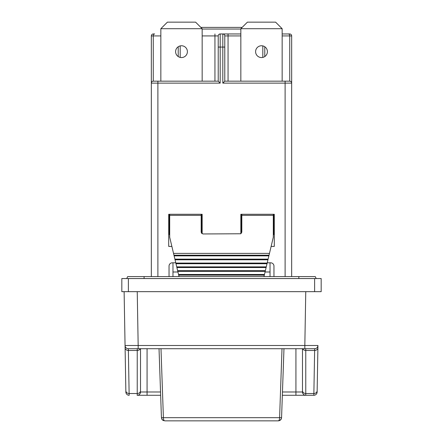 <?xml version="1.0" encoding="UTF-8"?>
<svg xmlns="http://www.w3.org/2000/svg" width="443" height="443" viewBox="0 0 443 443"><rect width="100%" height="100%" fill="white"/><g stroke="black" fill="none" stroke-linecap="round" stroke-linejoin="round"><path stroke-width="0.66" d="M164.27 420.656L164.713 420.85C163.916 420.612 163.478 419.56 163.401 417.688L161.435 417.688L159.026 348.719M283.974 348.719L281.565 417.688C281.377 419.56 280.286 420.612 278.287 420.85L164.713 420.85L162.343 419.837L161.435 417.688M163.572 420.645L162.62 420.091M162.276 419.765L161.651 418.746M281.51 418.164L280.94 419.499M280.209 420.224L279.367 420.667M160.992 348.719L163.401 417.688L281.565 417.688M282.008 348.719L279.599 417.688C279.522 419.56 279.084 420.612 278.287 420.85L279.406 420.656L281.111 419.239M305.764 348.719L314.663 348.719L304.828 348.719L305.764 348.719L305.764 350.474L314.624 350.474A3.278 2.841 1 0 0 317.902 347.694L317.941 345.601M317.913 346.88L317.149 390.743M317.902 347.694L317.127 392.055A3.278 3.278 0 0 1 313.849 395.278L305.986 395.278M160.654 395.278L137.114 395.278M317.127 392.055A3.278 3.278 -179 0 1 313.849 395.278L282.346 395.278M125.851 390.737A3.278 2.841 179 0 0 129.129 393.517L137.236 393.517L137.236 350.474L128.376 350.474L129.151 395.278A3.278 3.278 0 0 1 125.873 392.055L125.087 346.952M125.059 345.529L124.118 291.666L125.059 345.496L138.172 345.496L137.236 291.666M137.236 348.719L140.265 348.719A3.278 2.841 180 0 1 137.236 350.474L137.236 348.719L128.337 348.719L128.376 350.474A3.278 2.841 179 0 1 125.098 347.694L125.059 345.496A3.278 3.278 0 0 0 128.337 348.719L138.172 348.719L138.172 345.496L304.828 345.496L304.828 348.719L138.172 348.719M317.149 390.737A3.278 2.841 -179 0 1 313.871 393.517L314.663 348.719A3.278 3.278 0 0 0 317.941 345.496A3.278 3.278 90 0 1 314.663 348.719M317.941 345.496L304.828 345.496L305.764 291.666M302.735 348.719A3.278 2.841 180 0 0 305.764 350.474L305.764 393.517A3.278 2.841 180 0 1 302.486 390.676L302.486 391.994A3.278 3.278 0 0 0 305.764 395.278L305.764 393.517L313.871 393.517L313.849 395.278M302.486 390.676L302.486 348.719L302.486 391.994L295.93 391.994L295.93 348.719M147.07 348.719L147.07 391.994L140.514 391.994A3.278 3.278 0 0 1 137.236 395.278L137.236 393.517A3.278 2.841 0 0 0 140.514 390.676L140.514 348.719M128.337 348.719A3.278 3.278 179 0 1 125.059 345.496M321.175 291.666L121.825 291.666L121.825 278.553L321.175 278.553L321.175 291.666L321.175 278.553M316.219 278.553L315.239 276.582L127.689 276.582L126.709 278.553M285.109 276.582L285.109 83.134L222.812 83.134L224.778 81.169L289.7 81.169A1.966 1.966 0 0 1 291.666 83.134L291.666 35.922A1.966 1.966 0 0 0 289.7 33.956L288.354 33.956L289.7 33.956A1.966 1.966 0 0 1 291.666 35.922L291.666 276.582M202.158 81.169L202.158 28.706L160.842 28.706L160.842 81.169M175.6 51.659A5.903 5.903 0 0 1 184.449 46.548A5.903 5.903 0 0 1 184.449 56.77A5.903 5.903 0 0 1 175.6 51.659M202.158 28.706L195.596 22.15L167.399 22.15L160.842 28.706M160.842 35.922L153.256 35.922A1.966 1.39 -90 0 1 154.646 33.956L153.3 33.956A1.966 1.966 0 0 0 151.334 35.922L151.334 83.134L151.334 35.922L153.256 35.922L153.256 81.169L218.222 81.169L220.188 83.134L157.891 83.134L157.891 276.582M153.3 81.169L157.891 81.169L153.3 81.169A1.966 1.966 0 0 0 151.334 83.134A1.966 1.966 0 0 1 153.3 81.169M282.158 81.169L282.158 28.706L240.842 28.706L240.842 81.169M255.6 51.659A5.903 5.903 0 0 1 264.454 46.548A5.903 5.903 0 0 1 264.454 56.77A5.903 5.903 0 0 1 255.6 51.659M282.158 28.706L275.601 22.15L247.404 22.15L240.842 28.706M273.303 214.285L273.303 237.238L269.471 253.385L173.529 253.385L169.697 237.238L169.697 214.285M201.172 214.285L201.183 232.215L201.748 233.383L203.138 233.959L240.715 233.766L241.817 232.215L241.828 214.285M179.038 276.582L173.529 253.385M263.962 276.582L269.039 255.207L173.961 255.207L269.039 255.207L269.471 253.385M264.46 274.483L178.54 274.483M265.363 270.684L177.637 270.684M266.265 266.88L176.735 266.88M267.168 263.076L175.832 263.076M268.104 259.138L174.896 259.138M171.873 246.419L168.711 246.419L168.711 214.285L202.158 214.285L202.158 233.694M201.172 214.944L201.825 214.285L201.825 233.461M241.828 214.944L241.175 214.285L241.175 233.461M273.303 214.944L273.962 214.285L273.962 234.613L273.303 234.613M270.025 262.815L270.025 276.582M169.697 234.613L169.038 234.613L169.038 214.285L169.697 214.944M172.975 276.582L172.975 262.815M270.025 271.991L265.052 271.991M172.975 271.991L177.948 271.991M222.812 83.134L222.812 47.069L220.188 47.069L220.188 33.956A1.966 1.966 0 0 0 218.222 35.922L218.222 47.069L218.222 35.922A1.966 1.966 0 0 1 220.188 33.956L240.842 33.956M282.158 33.956L288.354 33.956L282.158 33.956M228.056 33.956L222.812 33.956A1.966 1.966 0 0 1 224.778 35.922A1.966 1.966 0 0 0 222.812 33.956A1.966 1.966 0 0 1 224.778 35.922A1.966 1.966 0 0 0 222.812 33.956L222.812 47.069L224.778 47.069L224.778 35.922L228.056 35.922L228.056 33.956M221.5 27.394L242.155 27.394L221.5 27.394M178.219 56.566L178.219 46.753L178.219 56.566M271.127 246.419L274.289 246.419L274.289 214.285L240.842 214.285L240.842 233.694M169.038 276.582L169.038 266.093A3.278 3.278 0 0 1 172.316 262.815L175.771 262.815M267.229 262.815L270.684 262.815A3.278 3.278 0 0 1 273.962 266.093L273.962 276.582M151.334 276.582L151.334 83.134L157.891 83.134L157.891 81.169M220.188 83.134L220.188 47.069L218.222 47.069L218.222 81.169M264.781 56.566L264.781 46.753M282.158 35.922L289.744 35.922L289.744 81.169L290.497 81.34M290.558 81.368L291.167 81.828M224.778 81.169L224.778 35.922M147.07 395.278L147.07 391.994L160.538 391.994M282.462 391.994L295.93 391.994L295.93 395.278M128.381 291.666L128.381 278.553M314.619 291.666L314.619 278.553M298.842 278.553L298.842 276.582M144.086 276.582L144.086 278.553M273.303 215.359L241.828 215.359M201.172 215.359L169.697 215.359M264.305 275.142L178.695 275.142M265.207 271.337L177.793 271.337M266.11 267.533L176.89 267.533M267.013 263.729L175.987 263.729M267.949 259.797L175.051 259.797M268.884 255.86L174.116 255.86M202.158 29.033L240.842 29.033M228.056 81.169L228.056 35.922L240.842 35.922M291.666 35.922L289.744 35.922A1.966 1.39 -90 0 0 288.354 33.956L289.7 33.956M214.944 33.956L214.944 35.922L218.222 35.922M202.158 35.922L214.944 35.922L214.944 81.169M180.185 45.906L180.185 57.413M262.815 57.413L262.815 45.906M289.7 81.169A1.966 1.966 0 0 1 291.666 83.134L285.109 83.134L285.109 81.169M162.343 419.837L161.9 419.255M317.902 347.672L317.83 346.271M125.164 346.254L125.098 347.672M242.155 27.394L200.845 27.394"/></g></svg>
